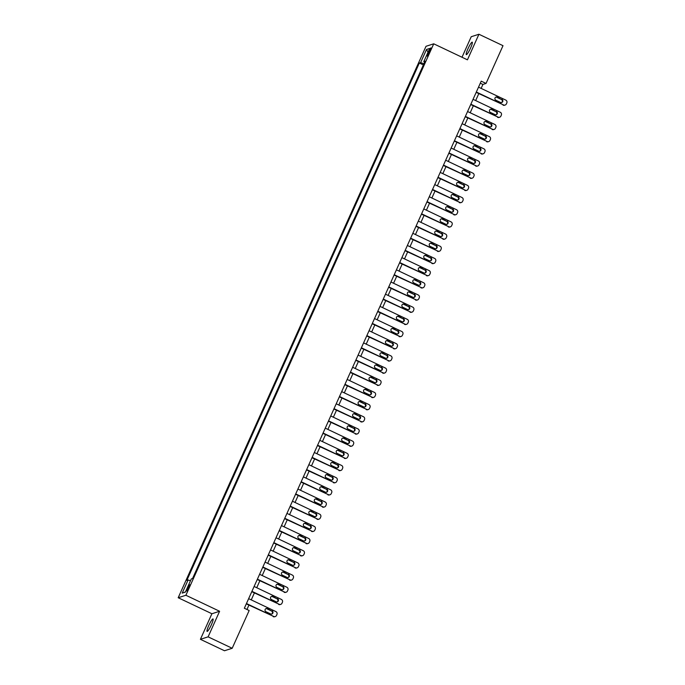 <?xml version="1.0" encoding="UTF-8"?>
<svg xmlns="http://www.w3.org/2000/svg" width="685" height="685" viewBox="0 0 685 685"><rect width="100%" height="100%" fill="white"/><g stroke="black" fill="none" stroke-linecap="round" stroke-linejoin="round"><path stroke-width="1.03" d="M211.391 624.746A6.901 1.027 -64.6 0 0 213.018 618.94A6.901 1.027 -64.6 0 0 208.728 625.602A6.901 1.027 -64.6 0 0 207.101 631.407A6.901 1.027 -64.6 0 0 211.391 624.746M470.604 47.967A6.901 1.027 -64.6 0 0 472.23 42.162A6.901 1.027 -64.6 0 0 467.941 48.823A6.901 1.027 -64.6 0 0 466.314 54.629A6.901 1.027 -64.6 0 0 470.604 47.967M188.872 587.636A3.451 0.514 -64.6 0 0 189.685 584.733A3.451 0.514 -64.6 0 0 187.544 588.064A3.451 0.514 -64.6 0 0 186.731 590.967A3.451 0.514 -64.6 0 0 188.872 587.636M200.405 639.319L208.112 636.844L219.602 611.268L211.905 613.743L200.405 639.319L224.492 650.75L232.189 648.275L249.16 610.523L244.339 608.237L481.221 81.147L486.042 83.433L503.004 45.681L478.926 34.25L471.22 36.725L461.998 57.249M211.905 613.743L178.186 597.731L426.019 46.289L433.725 43.814L185.892 595.265L178.186 597.731M428.87 51.127L427.902 53.276A3.339 0.497 -64.6 0 0 427.115 56.084A3.339 0.497 -64.6 0 0 429.195 52.856L430.154 50.716A3.339 0.497 -64.6 0 0 430.951 47.899A3.339 0.497 -64.6 0 0 428.87 51.127L429.778 51.563M423.929 63.731L420.607 62.618L419.34 63.02L186.842 580.366L188.101 579.964L190.49 580.76M420.607 62.618L426.515 49.466L429.718 48.438L423.809 61.59L424.632 62.164M188.101 579.964L182.193 593.116L185.395 592.088L191.303 578.936L192.562 578.525L425.068 61.188L423.809 61.59M208.112 636.844L232.189 648.275M219.602 611.268L185.892 595.265M433.725 43.814L467.435 59.826L478.926 34.25M481.135 88.399L482.916 84.443L486.042 83.433M246.96 609.479L248.92 605.112M251.258 599.897L254.392 592.927M256.738 587.721L259.863 580.752M262.209 575.537L265.343 568.576M267.681 563.361L270.815 556.391M273.152 551.185L276.286 544.215M278.632 539.001L281.758 532.039M284.104 526.825L287.229 519.855M289.575 514.649L292.709 507.679M295.047 502.465L298.18 495.503M300.518 490.289L303.652 483.327M305.998 478.113L309.123 471.143M311.469 465.928L314.595 458.967M316.941 453.753L320.075 446.791M322.412 441.577L325.546 434.607M327.884 429.401L331.018 422.431M333.364 417.216L336.489 410.255M338.835 405.041L341.961 398.071M344.307 392.865L347.441 385.895M349.778 380.68L352.912 373.719M355.25 368.504L358.383 361.534M360.73 356.328L363.855 349.359M366.201 344.144L369.335 337.183M371.672 331.968L374.806 325.007M377.144 319.792L380.278 312.822M382.624 307.608L385.749 300.647M388.095 295.432L391.221 288.471M393.567 283.256L396.701 276.286M399.038 271.08L402.172 264.11M404.51 258.896L407.643 251.934M409.99 246.72L413.115 239.75M415.461 234.544L418.586 227.574M420.933 222.36L424.066 215.398M426.404 210.184L429.538 203.214M431.875 198.008L435.009 191.038M437.355 185.823L440.481 178.862M442.827 173.648L445.952 166.686M448.298 161.472L451.432 154.502M453.77 149.287L456.904 142.326M459.241 137.111L462.375 130.15M464.721 124.935L467.846 117.966M470.193 112.76L473.326 105.79M475.664 100.575L478.798 93.614M480.305 83.202L482.916 84.443M419.34 63.02L423.381 64.938M428.005 52.248L426.515 49.466M182.193 593.116L185.464 591.926M478.524 87.158L505.761 100.087A2.158 2.115 72.2 0 1 506.814 102.955L506.369 103.923A2.158 2.115 72.2 0 1 503.569 104.959L476.332 92.03M476.178 92.372L503.569 104.959M501.899 99.316A1.73 1.687 -107.8 0 1 501.728 102.519A1.73 1.687 -107.8 0 1 500.495 102.433L495.871 100.241A1.73 1.687 -107.8 0 1 496.051 97.039A1.73 1.687 -107.8 0 1 497.276 97.124L501.377 99.488A1.73 1.687 -107.8 0 1 501.454 102.587M495.794 97.142A1.73 1.687 -107.8 0 1 496.753 97.296L501.377 99.488M505.11 105.062L504.588 105.233A2.158 2.115 -107.8 0 1 503.047 105.13M473.052 99.334L500.29 112.272A2.158 2.115 72.2 0 1 501.334 115.131L500.898 116.107A2.158 2.115 72.2 0 1 498.098 117.135L470.86 104.206M470.706 104.548L498.098 117.135M496.428 111.501A1.73 1.687 -107.8 0 1 496.248 114.703A1.73 1.687 -107.8 0 1 495.024 114.618L490.4 112.417A1.73 1.687 -107.8 0 1 490.571 109.223A1.73 1.687 -107.8 0 1 491.804 109.3L495.906 111.664A1.73 1.687 -107.8 0 1 495.983 114.763M490.323 109.326A1.73 1.687 -107.8 0 1 491.282 109.472L495.906 111.664M499.63 117.246L499.117 117.409A2.158 2.115 -107.8 0 1 497.575 117.306M467.581 111.518L494.81 124.447A2.158 2.115 72.2 0 1 495.863 127.307L495.426 128.283A2.158 2.115 72.2 0 1 492.626 129.319L465.389 116.39M465.235 116.724L492.626 129.319M490.948 123.677A1.73 1.687 -107.8 0 1 490.777 126.879A1.73 1.687 -107.8 0 1 489.552 126.794L484.929 124.602A1.73 1.687 -107.8 0 1 485.1 121.399A1.73 1.687 -107.8 0 1 486.333 121.485L490.434 123.848A1.73 1.687 -107.8 0 1 490.511 126.939M484.852 121.502A1.73 1.687 -107.8 0 1 485.811 121.647L490.434 123.848M494.159 129.422L493.637 129.593A2.158 2.115 -107.8 0 1 492.104 129.482M462.101 123.694L489.338 136.623A2.158 2.115 72.2 0 1 490.392 139.492L489.955 140.459A2.158 2.115 72.2 0 1 487.155 141.495L459.918 128.566M459.763 128.908L487.155 141.495M485.477 135.853A1.73 1.687 -107.8 0 1 485.305 139.055A1.73 1.687 -107.8 0 1 484.081 138.969L479.457 136.777A1.73 1.687 -107.8 0 1 479.628 133.575A1.73 1.687 -107.8 0 1 480.853 133.661L484.954 136.024A1.73 1.687 -107.8 0 1 485.04 139.115M479.372 133.678A1.73 1.687 -107.8 0 1 480.339 133.823L484.954 136.024M488.688 141.598L488.165 141.769A2.158 2.115 -107.8 0 1 486.633 141.667M456.63 135.87L483.867 148.799A2.158 2.115 72.2 0 1 484.92 151.668L484.483 152.644A2.158 2.115 72.2 0 1 481.675 153.671L454.446 140.742M454.292 141.084L481.675 153.671M480.005 148.037A1.73 1.687 -107.8 0 1 479.834 151.239A1.73 1.687 -107.8 0 1 478.601 151.154L473.977 148.953A1.73 1.687 -107.8 0 1 474.157 145.751A1.73 1.687 -107.8 0 1 475.381 145.836L479.483 148.2A1.73 1.687 -107.8 0 1 479.569 151.299M473.9 145.862A1.73 1.687 -107.8 0 1 474.859 146.008L479.483 148.2M483.216 153.782L482.694 153.945A2.158 2.115 -107.8 0 1 481.161 153.842M451.158 148.054L478.395 160.984A2.158 2.115 72.2 0 1 479.449 163.843L479.003 164.82A2.158 2.115 72.2 0 1 476.203 165.856L448.966 152.918M448.812 153.26L476.203 165.856M474.534 160.213A1.73 1.687 -107.8 0 1 474.362 163.415A1.73 1.687 -107.8 0 1 473.129 163.33L468.506 161.138A1.73 1.687 -107.8 0 1 468.677 157.935A1.73 1.687 -107.8 0 1 469.91 158.021L474.011 160.376A1.73 1.687 -107.8 0 1 474.088 163.475M468.429 158.038A1.73 1.687 -107.8 0 1 469.388 158.184L474.011 160.376M477.736 165.958L477.222 166.121A2.158 2.115 -107.8 0 1 475.681 166.018M445.687 160.23L472.924 173.159A2.158 2.115 72.2 0 1 473.969 176.019L473.532 176.995A2.158 2.115 72.2 0 1 470.732 178.031L443.495 165.102M443.341 165.445L470.732 178.031M469.062 172.389A1.73 1.687 -107.8 0 1 468.882 175.591A1.73 1.687 -107.8 0 1 467.658 175.506L463.034 173.314A1.73 1.687 -107.8 0 1 463.206 170.111A1.73 1.687 -107.8 0 1 464.439 170.197L468.54 172.56A1.73 1.687 -107.8 0 1 468.617 175.651M462.957 170.214A1.73 1.687 -107.8 0 1 463.916 170.359L468.54 172.56M472.265 178.134L471.742 178.305A2.158 2.115 -107.8 0 1 470.21 178.203M440.215 172.406L467.444 185.335A2.158 2.115 72.2 0 1 468.497 188.204L468.06 189.18A2.158 2.115 72.2 0 1 465.261 190.207L438.023 177.278M437.869 177.62L465.261 190.207M463.582 184.573A1.73 1.687 -107.8 0 1 463.411 187.767A1.73 1.687 -107.8 0 1 462.187 187.69L457.563 185.489A1.73 1.687 -107.8 0 1 457.734 182.287A1.73 1.687 -107.8 0 1 458.959 182.373L463.069 184.736A1.73 1.687 -107.8 0 1 463.146 187.836M457.477 182.398A1.73 1.687 -107.8 0 1 458.445 182.544L463.069 184.736M466.793 190.319L466.271 190.481A2.158 2.115 -107.8 0 1 464.738 190.379M434.735 184.582L461.973 197.52A2.158 2.115 72.2 0 1 463.026 200.38L462.589 201.356A2.158 2.115 72.2 0 1 459.789 202.392L432.552 189.454M432.398 189.796L459.789 202.392M458.111 196.749A1.73 1.687 -107.8 0 1 457.94 199.952A1.73 1.687 -107.8 0 1 456.715 199.866L452.091 197.674A1.73 1.687 -107.8 0 1 452.263 194.471A1.73 1.687 -107.8 0 1 453.487 194.549L457.589 196.912A1.73 1.687 -107.8 0 1 457.674 200.011M452.006 194.574A1.73 1.687 -107.8 0 1 452.965 194.72L457.589 196.912M461.322 202.495L460.799 202.657A2.158 2.115 -107.8 0 1 459.267 202.554M429.264 196.766L456.501 209.696A2.158 2.115 72.2 0 1 457.554 212.555L457.118 213.532A2.158 2.115 72.2 0 1 454.309 214.568L427.08 201.638M426.926 201.981L454.309 214.568M452.639 208.925A1.73 1.687 -107.8 0 1 452.468 212.127A1.73 1.687 -107.8 0 1 451.235 212.042L446.611 209.85A1.73 1.687 -107.8 0 1 446.791 206.647A1.73 1.687 -107.8 0 1 448.016 206.733L452.117 209.096A1.73 1.687 -107.8 0 1 452.203 212.187M446.534 206.75A1.73 1.687 -107.8 0 1 447.493 206.896L452.117 209.096M455.85 214.67L455.328 214.842A2.158 2.115 -107.8 0 1 453.795 214.73M423.792 208.942L451.03 221.871A2.158 2.115 72.2 0 1 452.083 224.74L451.638 225.716A2.158 2.115 72.2 0 1 448.838 226.744L421.6 213.814M421.446 214.157L448.838 226.744M447.168 221.101A1.73 1.687 -107.8 0 1 446.997 224.303A1.73 1.687 -107.8 0 1 445.764 224.226L441.14 222.026A1.73 1.687 -107.8 0 1 441.311 218.823A1.73 1.687 -107.8 0 1 442.544 218.909L446.646 221.272A1.73 1.687 -107.8 0 1 446.723 224.372M441.063 218.935A1.73 1.687 -107.8 0 1 442.022 219.08L446.646 221.272M450.37 226.855L449.857 227.018A2.158 2.115 -107.8 0 1 448.315 226.915M418.321 221.118L445.558 234.056A2.158 2.115 72.2 0 1 446.603 236.916L446.166 237.892A2.158 2.115 72.2 0 1 443.366 238.928L416.129 225.99M415.975 226.333L443.366 238.928M441.697 233.285A1.73 1.687 -107.8 0 1 441.517 236.488A1.73 1.687 -107.8 0 1 440.292 236.402L435.669 234.201A1.73 1.687 -107.8 0 1 435.84 231.008A1.73 1.687 -107.8 0 1 437.073 231.085L441.174 233.448A1.73 1.687 -107.8 0 1 441.251 236.548M435.591 231.11A1.73 1.687 -107.8 0 1 436.55 231.256L441.174 233.448M444.899 239.031L444.377 239.193A2.158 2.115 -107.8 0 1 442.844 239.091M412.849 233.302L440.078 246.232A2.158 2.115 72.2 0 1 441.131 249.092L440.695 250.068A2.158 2.115 72.2 0 1 437.895 251.104L410.657 238.175M410.503 238.508L437.895 251.104M436.217 245.461A1.73 1.687 -107.8 0 1 436.045 248.664A1.73 1.687 -107.8 0 1 434.821 248.578L430.197 246.386A1.73 1.687 -107.8 0 1 430.368 243.184A1.73 1.687 -107.8 0 1 431.593 243.269L435.703 245.632A1.73 1.687 -107.8 0 1 435.78 248.724M430.111 243.286A1.73 1.687 -107.8 0 1 431.079 243.432L435.703 245.632M439.428 251.207L438.905 251.378A2.158 2.115 -107.8 0 1 437.373 251.267M407.369 245.478L434.607 258.408A2.158 2.115 72.2 0 1 435.66 261.276L435.223 262.244A2.158 2.115 72.2 0 1 432.415 263.28L405.186 250.35M405.032 250.693L432.415 263.28M430.745 257.637A1.73 1.687 -107.8 0 1 430.574 260.839A1.73 1.687 -107.8 0 1 429.349 260.754L424.726 258.562A1.73 1.687 -107.8 0 1 424.897 255.359A1.73 1.687 -107.8 0 1 426.121 255.445L430.223 257.808A1.73 1.687 -107.8 0 1 430.308 260.908M424.64 255.462A1.73 1.687 -107.8 0 1 425.599 255.616L430.223 257.808M433.956 263.382L433.434 263.554A2.158 2.115 -107.8 0 1 431.901 263.451M401.898 257.654L429.135 270.592A2.158 2.115 72.2 0 1 430.189 273.452L429.752 274.428A2.158 2.115 72.2 0 1 426.943 275.456L399.706 262.526M399.56 262.869L426.943 275.456M425.274 269.822A1.73 1.687 -107.8 0 1 425.102 273.024A1.73 1.687 -107.8 0 1 423.869 272.938L419.246 270.738A1.73 1.687 -107.8 0 1 419.425 267.544A1.73 1.687 -107.8 0 1 420.65 267.621L424.751 269.984A1.73 1.687 -107.8 0 1 424.837 273.084M419.169 267.647A1.73 1.687 -107.8 0 1 420.128 267.792L424.751 269.984M428.485 275.567L427.962 275.73A2.158 2.115 -107.8 0 1 426.421 275.627M396.427 269.839L423.664 282.768A2.158 2.115 72.2 0 1 424.709 285.628L424.272 286.604A2.158 2.115 72.2 0 1 421.472 287.64L394.235 274.711M394.08 275.045L421.472 287.64M419.802 281.997A1.73 1.687 -107.8 0 1 419.631 285.2A1.73 1.687 -107.8 0 1 418.398 285.114L413.774 282.922A1.73 1.687 -107.8 0 1 413.945 279.72A1.73 1.687 -107.8 0 1 415.178 279.805L419.28 282.169A1.73 1.687 -107.8 0 1 419.357 285.26M413.697 279.822A1.73 1.687 -107.8 0 1 414.656 279.968L419.28 282.169M423.005 287.743L422.491 287.914A2.158 2.115 -107.8 0 1 420.95 287.803M390.955 282.014L418.192 294.944A2.158 2.115 72.2 0 1 419.237 297.812L418.8 298.78A2.158 2.115 72.2 0 1 416 299.816L388.763 286.887M388.609 287.229L416 299.816M414.331 294.173A1.73 1.687 -107.8 0 1 414.151 297.376A1.73 1.687 -107.8 0 1 412.927 297.29L408.303 295.098A1.73 1.687 -107.8 0 1 408.474 291.896A1.73 1.687 -107.8 0 1 409.707 291.981L413.808 294.344A1.73 1.687 -107.8 0 1 413.886 297.436M408.226 291.998A1.73 1.687 -107.8 0 1 409.185 292.144L413.808 294.344M417.533 299.919L417.011 300.09A2.158 2.115 -107.8 0 1 415.478 299.987M385.484 294.19L412.712 307.12A2.158 2.115 72.2 0 1 413.766 309.988L413.329 310.964A2.158 2.115 72.2 0 1 410.529 311.992L383.292 299.062M383.138 299.405L410.529 311.992M408.851 306.358A1.73 1.687 -107.8 0 1 408.68 309.56A1.73 1.687 -107.8 0 1 407.455 309.474L402.831 307.274A1.73 1.687 -107.8 0 1 403.003 304.072A1.73 1.687 -107.8 0 1 404.227 304.157L408.337 306.52A1.73 1.687 -107.8 0 1 408.414 309.62M402.746 304.183A1.73 1.687 -107.8 0 1 403.713 304.328L408.337 306.52M412.062 312.103L411.539 312.266A2.158 2.115 -107.8 0 1 410.007 312.163M380.004 306.375L407.241 319.304A2.158 2.115 72.2 0 1 408.294 322.164L407.858 323.14A2.158 2.115 72.2 0 1 405.049 324.176L377.82 311.238M377.666 311.581L405.049 324.176M403.379 318.534A1.73 1.687 -107.8 0 1 403.208 321.736A1.73 1.687 -107.8 0 1 401.975 321.65L397.36 319.458A1.73 1.687 -107.8 0 1 397.531 316.256A1.73 1.687 -107.8 0 1 398.756 316.342L402.857 318.696A1.73 1.687 -107.8 0 1 402.943 321.796M397.274 316.359A1.73 1.687 -107.8 0 1 398.233 316.504L402.857 318.696M406.59 324.279L406.068 324.442A2.158 2.115 -107.8 0 1 404.535 324.339M374.532 318.551L401.77 331.48A2.158 2.115 72.2 0 1 402.823 334.349L402.378 335.316A2.158 2.115 72.2 0 1 399.578 336.352L372.34 323.423M372.186 323.765L399.578 336.352M397.908 330.709A1.73 1.687 -107.8 0 1 397.737 333.912A1.73 1.687 -107.8 0 1 396.504 333.826L391.88 331.634A1.73 1.687 -107.8 0 1 392.06 328.432A1.73 1.687 -107.8 0 1 393.284 328.517L397.386 330.881A1.73 1.687 -107.8 0 1 397.463 333.972M391.803 328.535A1.73 1.687 -107.8 0 1 392.762 328.68L397.386 330.881M401.119 336.455L400.597 336.626A2.158 2.115 -107.8 0 1 399.055 336.523M369.061 330.727L396.298 343.656A2.158 2.115 72.2 0 1 397.343 346.524L396.906 347.5A2.158 2.115 72.2 0 1 394.106 348.528L366.869 335.599M366.715 335.941L394.106 348.528M392.436 342.894A1.73 1.687 -107.8 0 1 392.257 346.088A1.73 1.687 -107.8 0 1 391.032 346.011L386.408 343.81A1.73 1.687 -107.8 0 1 386.58 340.608A1.73 1.687 -107.8 0 1 387.813 340.693L391.914 343.057A1.73 1.687 -107.8 0 1 391.991 346.156M386.331 340.719A1.73 1.687 -107.8 0 1 387.29 340.865L391.914 343.057M395.639 348.639L395.125 348.802A2.158 2.115 -107.8 0 1 393.584 348.699M363.589 342.902L390.818 355.84A2.158 2.115 72.2 0 1 391.871 358.7L391.435 359.676A2.158 2.115 72.2 0 1 388.635 360.712L361.397 347.774M361.243 348.117L388.635 360.712M386.957 355.07A1.73 1.687 -107.8 0 1 386.785 358.272A1.73 1.687 -107.8 0 1 385.561 358.186L380.937 355.994A1.73 1.687 -107.8 0 1 381.108 352.792A1.73 1.687 -107.8 0 1 382.341 352.869L386.443 355.232A1.73 1.687 -107.8 0 1 386.52 358.332M380.86 352.895A1.73 1.687 -107.8 0 1 381.819 353.04L386.443 355.232M390.167 360.815L389.645 360.978A2.158 2.115 -107.8 0 1 388.112 360.875M358.109 355.087L385.347 368.016A2.158 2.115 72.2 0 1 386.4 370.876L385.963 371.852A2.158 2.115 72.2 0 1 383.163 372.888L355.926 359.959M355.772 360.301L383.163 372.888M381.485 367.246A1.73 1.687 -107.8 0 1 381.314 370.448A1.73 1.687 -107.8 0 1 380.089 370.362L375.466 368.17A1.73 1.687 -107.8 0 1 375.637 364.968A1.73 1.687 -107.8 0 1 376.861 365.054L380.963 367.417A1.73 1.687 -107.8 0 1 381.048 370.508M375.38 365.071A1.73 1.687 -107.8 0 1 376.348 365.216L380.963 367.417M384.696 372.991L384.174 373.162A2.158 2.115 -107.8 0 1 382.641 373.051M352.638 367.263L379.875 380.192A2.158 2.115 72.2 0 1 380.928 383.061L380.492 384.037A2.158 2.115 72.2 0 1 377.683 385.064L350.455 372.135M350.3 372.477L377.683 385.064M376.014 379.421A1.73 1.687 -107.8 0 1 375.842 382.624A1.73 1.687 -107.8 0 1 374.609 382.547L369.986 380.346A1.73 1.687 -107.8 0 1 370.165 377.144A1.73 1.687 -107.8 0 1 371.39 377.229L375.491 379.593A1.73 1.687 -107.8 0 1 375.577 382.692M369.909 377.255A1.73 1.687 -107.8 0 1 370.868 377.401L375.491 379.593M379.225 385.175L378.702 385.338A2.158 2.115 -107.8 0 1 377.17 385.235M347.167 379.439L374.404 392.377A2.158 2.115 72.2 0 1 375.457 395.236L375.012 396.213A2.158 2.115 72.2 0 1 372.212 397.249L344.975 384.311M344.82 384.653L372.212 397.249M370.542 391.606A1.73 1.687 -107.8 0 1 370.371 394.808A1.73 1.687 -107.8 0 1 369.138 394.723L364.514 392.531A1.73 1.687 -107.8 0 1 364.685 389.328A1.73 1.687 -107.8 0 1 365.918 389.405L370.02 391.769A1.73 1.687 -107.8 0 1 370.097 394.868M364.437 389.431A1.73 1.687 -107.8 0 1 365.396 389.577L370.02 391.769M373.745 397.351L373.231 397.514A2.158 2.115 -107.8 0 1 371.69 397.411M341.695 391.623L368.932 404.552A2.158 2.115 72.2 0 1 369.977 407.412L369.54 408.388A2.158 2.115 72.2 0 1 366.74 409.425L339.503 396.495M339.349 396.829L366.74 409.425M365.071 403.782A1.73 1.687 -107.8 0 1 364.891 406.984A1.73 1.687 -107.8 0 1 363.666 406.899L359.043 404.707A1.73 1.687 -107.8 0 1 359.214 401.504A1.73 1.687 -107.8 0 1 360.447 401.59L364.548 403.953A1.73 1.687 -107.8 0 1 364.625 407.044M358.966 401.607A1.73 1.687 -107.8 0 1 359.925 401.752L364.548 403.953M368.273 409.527L367.751 409.698A2.158 2.115 -107.8 0 1 366.218 409.587M336.224 403.799L363.452 416.728A2.158 2.115 72.2 0 1 364.506 419.597L364.069 420.564A2.158 2.115 72.2 0 1 361.269 421.6L334.032 408.671M333.878 409.013L361.269 421.6M359.591 415.958A1.73 1.687 -107.8 0 1 359.419 419.16A1.73 1.687 -107.8 0 1 358.195 419.074L353.571 416.882A1.73 1.687 -107.8 0 1 353.743 413.68A1.73 1.687 -107.8 0 1 354.967 413.766L359.077 416.129A1.73 1.687 -107.8 0 1 359.154 419.229M353.486 413.783A1.73 1.687 -107.8 0 1 354.453 413.937L359.077 416.129M362.802 421.703L362.279 421.874A2.158 2.115 -107.8 0 1 360.747 421.772M330.744 415.975L357.981 428.913A2.158 2.115 72.2 0 1 359.034 431.773L358.597 432.749A2.158 2.115 72.2 0 1 355.798 433.776L328.56 420.847M328.406 421.189L355.798 433.776M354.119 428.142A1.73 1.687 -107.8 0 1 353.948 431.344A1.73 1.687 -107.8 0 1 352.724 431.259L348.1 429.058A1.73 1.687 -107.8 0 1 348.271 425.864A1.73 1.687 -107.8 0 1 349.496 425.942L353.597 428.305A1.73 1.687 -107.8 0 1 353.683 431.404M348.014 425.967A1.73 1.687 -107.8 0 1 348.973 426.113L353.597 428.305M357.33 433.888L356.808 434.05A2.158 2.115 -107.8 0 1 355.275 433.947M325.272 428.159L352.51 441.089A2.158 2.115 72.2 0 1 353.563 443.948L353.126 444.925A2.158 2.115 72.2 0 1 350.318 445.961L323.089 433.031M322.935 433.365L350.318 445.961M348.648 440.318A1.73 1.687 -107.8 0 1 348.477 443.52A1.73 1.687 -107.8 0 1 347.244 443.435L342.62 441.243A1.73 1.687 -107.8 0 1 342.8 438.04A1.73 1.687 -107.8 0 1 344.024 438.126L348.126 440.489A1.73 1.687 -107.8 0 1 348.211 443.58M342.543 438.143A1.73 1.687 -107.8 0 1 343.502 438.289L348.126 440.489M351.859 446.063L351.337 446.235A2.158 2.115 -107.8 0 1 349.804 446.123M319.801 440.335L347.038 453.264A2.158 2.115 72.2 0 1 348.091 456.133L347.646 457.101A2.158 2.115 72.2 0 1 344.846 458.137L317.609 445.207M317.455 445.55L344.846 458.137M343.176 452.494A1.73 1.687 -107.8 0 1 343.005 455.696A1.73 1.687 -107.8 0 1 341.772 455.611L337.148 453.419A1.73 1.687 -107.8 0 1 337.32 450.216A1.73 1.687 -107.8 0 1 338.553 450.302L342.654 452.665A1.73 1.687 -107.8 0 1 342.731 455.756M337.071 450.319A1.73 1.687 -107.8 0 1 338.03 450.465L342.654 452.665M346.379 458.239L345.865 458.411A2.158 2.115 -107.8 0 1 344.324 458.308M314.329 452.511L341.567 465.44A2.158 2.115 72.2 0 1 342.611 468.309L342.175 469.285A2.158 2.115 72.2 0 1 339.375 470.312L312.137 457.383M311.983 457.726L339.375 470.312M337.705 464.678A1.73 1.687 -107.8 0 1 337.525 467.881A1.73 1.687 -107.8 0 1 336.301 467.795L331.677 465.594A1.73 1.687 -107.8 0 1 331.848 462.392A1.73 1.687 -107.8 0 1 333.081 462.478L337.183 464.841A1.73 1.687 -107.8 0 1 337.26 467.941M331.6 462.503A1.73 1.687 -107.8 0 1 332.559 462.649L337.183 464.841M340.907 470.424L340.385 470.586A2.158 2.115 -107.8 0 1 338.852 470.484M308.858 464.695L336.087 477.625A2.158 2.115 72.2 0 1 337.14 480.485L336.703 481.461A2.158 2.115 72.2 0 1 333.903 482.497L306.666 469.559M306.512 469.901L333.903 482.497M332.225 476.854A1.73 1.687 -107.8 0 1 332.054 480.057A1.73 1.687 -107.8 0 1 330.829 479.971L326.206 477.779A1.73 1.687 -107.8 0 1 326.377 474.577A1.73 1.687 -107.8 0 1 327.601 474.662L331.711 477.017A1.73 1.687 -107.8 0 1 331.788 480.116M326.12 474.679A1.73 1.687 -107.8 0 1 327.087 474.825L331.711 477.017M335.436 482.6L334.914 482.762A2.158 2.115 -107.8 0 1 333.381 482.66M303.378 476.871L330.615 489.801A2.158 2.115 72.2 0 1 331.668 492.669L331.232 493.637A2.158 2.115 72.2 0 1 328.423 494.673L301.195 481.743M301.04 482.086L328.423 494.673M326.754 489.03A1.73 1.687 -107.8 0 1 326.582 492.232A1.73 1.687 -107.8 0 1 325.358 492.147L320.734 489.955A1.73 1.687 -107.8 0 1 320.905 486.752A1.73 1.687 -107.8 0 1 322.13 486.838L326.231 489.201A1.73 1.687 -107.8 0 1 326.317 492.292M320.649 486.855A1.73 1.687 -107.8 0 1 321.608 487.001L326.231 489.201M329.964 494.776L329.442 494.947A2.158 2.115 -107.8 0 1 327.909 494.844M297.906 489.047L325.144 501.977A2.158 2.115 72.2 0 1 326.197 504.845L325.76 505.821A2.158 2.115 72.2 0 1 322.952 506.849L295.714 493.919M295.569 494.262L322.952 506.849M321.282 501.214A1.73 1.687 -107.8 0 1 321.111 504.408A1.73 1.687 -107.8 0 1 319.878 504.331L315.254 502.131A1.73 1.687 -107.8 0 1 315.434 498.928A1.73 1.687 -107.8 0 1 316.658 499.014L320.76 501.377A1.73 1.687 -107.8 0 1 320.845 504.477M315.177 499.04A1.73 1.687 -107.8 0 1 316.136 499.185L320.76 501.377M324.493 506.96L323.971 507.123A2.158 2.115 -107.8 0 1 322.429 507.02M292.435 501.223L319.672 514.161A2.158 2.115 72.2 0 1 320.717 517.021L320.28 517.997A2.158 2.115 72.2 0 1 317.48 519.033L290.243 506.095M290.089 506.438L317.48 519.033M315.811 513.39A1.73 1.687 -107.8 0 1 315.639 516.593A1.73 1.687 -107.8 0 1 314.406 516.507L309.783 514.315A1.73 1.687 -107.8 0 1 309.954 511.113A1.73 1.687 -107.8 0 1 311.187 511.19L315.288 513.553A1.73 1.687 -107.8 0 1 315.365 516.653M309.706 511.215A1.73 1.687 -107.8 0 1 310.665 511.361L315.288 513.553M319.013 519.136L318.499 519.298A2.158 2.115 -107.8 0 1 316.958 519.196M286.964 513.408L314.201 526.337A2.158 2.115 72.2 0 1 315.246 529.197L314.809 530.173A2.158 2.115 72.2 0 1 312.009 531.209L284.772 518.28M284.617 518.622L312.009 531.209M310.339 525.566A1.73 1.687 -107.8 0 1 310.159 528.769A1.73 1.687 -107.8 0 1 308.935 528.683L304.311 526.491A1.73 1.687 -107.8 0 1 304.483 523.289A1.73 1.687 -107.8 0 1 305.716 523.374L309.817 525.737A1.73 1.687 -107.8 0 1 309.894 528.829M304.234 523.391A1.73 1.687 -107.8 0 1 305.193 523.537L309.817 525.737M313.542 531.312L313.019 531.483A2.158 2.115 -107.8 0 1 311.487 531.372M281.492 525.583L308.721 538.513A2.158 2.115 72.2 0 1 309.774 541.381L309.337 542.357A2.158 2.115 72.2 0 1 306.537 543.385L279.3 530.455M279.146 530.798L306.537 543.385M304.859 537.742A1.73 1.687 -107.8 0 1 304.688 540.944A1.73 1.687 -107.8 0 1 303.464 540.867L298.84 538.667A1.73 1.687 -107.8 0 1 299.011 535.464A1.73 1.687 -107.8 0 1 300.235 535.55L304.345 537.913A1.73 1.687 -107.8 0 1 304.423 541.013M298.754 535.576A1.73 1.687 -107.8 0 1 299.722 535.721L304.345 537.913M308.07 543.496L307.548 543.659A2.158 2.115 -107.8 0 1 306.015 543.556M276.012 537.759L303.25 550.697A2.158 2.115 72.2 0 1 304.303 553.557L303.866 554.533A2.158 2.115 72.2 0 1 301.058 555.569L273.829 542.631M273.675 542.974L301.058 555.569M299.388 549.927A1.73 1.687 -107.8 0 1 299.217 553.129A1.73 1.687 -107.8 0 1 297.984 553.043L293.368 550.851A1.73 1.687 -107.8 0 1 293.54 547.649A1.73 1.687 -107.8 0 1 294.764 547.726L298.865 550.089A1.73 1.687 -107.8 0 1 298.951 553.189M293.283 547.752A1.73 1.687 -107.8 0 1 294.242 547.897L298.865 550.089M302.599 555.672L302.076 555.835A2.158 2.115 -107.8 0 1 300.544 555.732M270.541 549.944L297.778 562.873A2.158 2.115 72.2 0 1 298.831 565.733L298.386 566.709A2.158 2.115 72.2 0 1 295.586 567.745L268.349 554.816M268.195 555.15L295.586 567.745M293.916 562.102A1.73 1.687 -107.8 0 1 293.745 565.305A1.73 1.687 -107.8 0 1 292.512 565.219L287.888 563.027A1.73 1.687 -107.8 0 1 288.068 559.825A1.73 1.687 -107.8 0 1 289.293 559.91L293.394 562.274A1.73 1.687 -107.8 0 1 293.471 565.365M287.811 559.928A1.73 1.687 -107.8 0 1 288.77 560.073L293.394 562.274M297.127 567.848L296.605 568.019A2.158 2.115 -107.8 0 1 295.064 567.908M265.069 562.12L292.307 575.049A2.158 2.115 72.2 0 1 293.351 577.917L292.915 578.885A2.158 2.115 72.2 0 1 290.115 579.921L262.877 566.992M262.723 567.334L290.115 579.921M288.445 574.278A1.73 1.687 -107.8 0 1 288.265 577.481A1.73 1.687 -107.8 0 1 287.041 577.404L282.417 575.203A1.73 1.687 -107.8 0 1 282.588 572.001A1.73 1.687 -107.8 0 1 283.821 572.086L287.923 574.45A1.73 1.687 -107.8 0 1 288 577.549M282.34 572.112A1.73 1.687 -107.8 0 1 283.299 572.258L287.923 574.45M291.647 580.024L291.134 580.195A2.158 2.115 -107.8 0 1 289.592 580.092M259.598 574.295L286.827 587.233A2.158 2.115 72.2 0 1 287.88 590.093L287.443 591.069A2.158 2.115 72.2 0 1 284.643 592.105L257.406 579.167M257.252 579.51L284.643 592.105M282.965 586.463A1.73 1.687 -107.8 0 1 282.794 589.665A1.73 1.687 -107.8 0 1 281.569 589.579L276.945 587.379A1.73 1.687 -107.8 0 1 277.117 584.185A1.73 1.687 -107.8 0 1 278.35 584.262L282.451 586.625A1.73 1.687 -107.8 0 1 282.528 589.725M276.868 584.288A1.73 1.687 -107.8 0 1 277.827 584.433L282.451 586.625M286.176 592.208L285.654 592.371A2.158 2.115 -107.8 0 1 284.121 592.268M254.118 586.48L281.355 599.409A2.158 2.115 72.2 0 1 282.408 602.269L281.972 603.245A2.158 2.115 72.2 0 1 279.172 604.281L251.934 591.352M251.78 591.686L279.172 604.281M277.493 598.639A1.73 1.687 -107.8 0 1 277.322 601.841A1.73 1.687 -107.8 0 1 276.098 601.755L271.474 599.563A1.73 1.687 -107.8 0 1 271.645 596.361A1.73 1.687 -107.8 0 1 272.87 596.447L276.971 598.81A1.73 1.687 -107.8 0 1 277.057 601.901M271.388 596.464A1.73 1.687 -107.8 0 1 272.356 596.609L276.971 598.81M280.704 604.384L280.182 604.555A2.158 2.115 -107.8 0 1 278.649 604.444M248.646 598.656L275.884 611.585A2.158 2.115 72.2 0 1 276.937 614.454L276.5 615.421A2.158 2.115 72.2 0 1 273.692 616.457L246.463 603.528M246.309 603.87L273.692 616.457M272.022 610.814A1.73 1.687 -107.8 0 1 271.851 614.017A1.73 1.687 -107.8 0 1 270.618 613.931L265.994 611.739A1.73 1.687 -107.8 0 1 266.174 608.537A1.73 1.687 -107.8 0 1 267.398 608.622L271.5 610.986A1.73 1.687 -107.8 0 1 271.585 614.077M265.917 608.64A1.73 1.687 -107.8 0 1 266.876 608.785L271.5 610.986M275.233 616.56L274.711 616.731A2.158 2.115 -107.8 0 1 273.178 616.628M428.793 53.695L427.902 53.276M497.276 97.124L496.753 97.296M491.804 109.3L491.282 109.472M486.333 121.485L485.811 121.647M480.853 133.661L480.339 133.823M475.381 145.836L474.859 146.008M469.91 158.021L469.388 158.184M464.439 170.197L463.916 170.359M458.959 182.373L458.445 182.544M453.487 194.549L452.965 194.72M448.016 206.733L447.493 206.896M442.544 218.909L442.022 219.08M437.073 231.085L436.55 231.256M431.593 243.269L431.079 243.432M426.121 255.445L425.599 255.616M420.65 267.621L420.128 267.792M415.178 279.805L414.656 279.968M409.707 291.981L409.185 292.144M404.227 304.157L403.713 304.328M398.756 316.342L398.233 316.504M393.284 328.517L392.762 328.68M387.813 340.693L387.29 340.865M382.341 352.869L381.819 353.04M376.861 365.054L376.348 365.216M371.39 377.229L370.868 377.401M365.918 389.405L365.396 389.577M360.447 401.59L359.925 401.752M354.967 413.766L354.453 413.937M349.496 425.942L348.973 426.113M344.024 438.126L343.502 438.289M338.553 450.302L338.03 450.465M333.081 462.478L332.559 462.649M327.601 474.662L327.087 474.825M322.13 486.838L321.608 487.001M316.658 499.014L316.136 499.185M311.187 511.19L310.665 511.361M305.716 523.374L305.193 523.537M300.235 535.55L299.722 535.721M294.764 547.726L294.242 547.897M289.293 559.91L288.77 560.073M283.821 572.086L283.299 572.258M278.35 584.262L277.827 584.433M272.87 596.447L272.356 596.609M267.398 608.622L266.876 608.785"/></g></svg>
